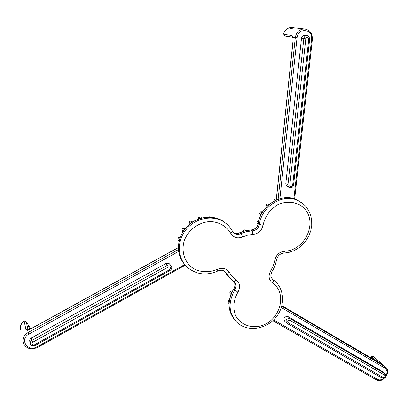 <?xml version="1.0" encoding="UTF-8"?>
<svg xmlns="http://www.w3.org/2000/svg" width="408" height="408" viewBox="0 0 408 408"><rect width="100%" height="100%" fill="white"/><g stroke="black" fill="none" stroke-linecap="round" stroke-linejoin="round"><path stroke-width="0.61" d="M30.365 328.312L29.294 326.645C28.162 325.385 28.356 326.242 29.871 329.22M28.03 329.69L26.234 321.708M20.89 330.184L20.981 331.102M22.144 322.743L22.017 322.912C23.164 321.601 23.914 321.183 24.266 321.662L25.934 329.552L27.611 329.97L31.227 328.69L178.362 247.61M28.28 329.669L27.611 329.97L28.152 332.479C23.863 335.203 22.251 338.737 23.317 343.077C26.173 348.707 30.901 350.176 37.505 347.478L36.965 346.836C27.637 352.492 19.11 339.14 28.948 334.091L178.679 251.41M179.081 241.067L177.868 239.705L178.311 237.782L180.265 237.16M182.891 231.851L181.805 229.928L182.952 228.261L185.309 228.475M189.353 224.369L189.128 222.095L190.801 220.947L192.632 221.937M198.125 219.121L198.671 217.454L200.593 217.005L201.644 217.979M208.59 217.061L208.911 216.704L210.931 217.143M30.202 343.373L29.815 341.588C29.432 340.124 29.963 338.931 31.411 338.002L166.005 263.481L168.361 263.175L169.978 264.435M184.345 229.714L182.952 228.261M183.187 231.387L181.805 229.928M179.576 239.19L178.311 237.782M209.314 217.066L208.911 216.704M199.803 218.515L198.671 217.454M192.137 222.263L190.801 220.947M190.49 223.451L189.128 222.095M246.044 230.581L245.096 229.796L243.239 230.158L244.28 231.025M242.699 231.52L243.239 230.158M380.552 363.528L382.306 364.288L373.208 356.301M370.663 357.719L371.499 356.465L371.974 356.903L373.478 356.531M385.948 367.486L381.648 364.115M229.021 303.583L228.261 302.716L228.24 300.91L229.357 300.16M230.209 293.668L229.684 293.087L230.367 291.317L232.56 290.884M234.947 285.085L234.881 284.024M286.299 322.789L284.626 321.111C283.315 317.939 284.437 316.43 287.997 316.572L382.857 371.78M231.642 292.709L230.367 291.317M230.913 294.443L229.684 293.087M229.128 301.925L228.24 300.91M234.931 284.504L234.687 284.249M294.505 27.851L292.23 27.535C288.818 28.545 289.66 28.652 294.755 27.856L296.917 28.075M279.883 198.696L297.05 37.765L292.878 37.225L291.873 35.471L284.243 34.41C283.682 34.109 283.774 33.181 284.519 31.635C286.248 28.973 288.568 27.581 291.49 27.453L292.791 27.55M292.878 37.225L293.092 41.086L292.878 37.225M277.098 199.634L276.313 199.022L292.995 41.065M273.916 201.129L274.258 199.512L276.344 198.742M258.091 224.206L256.953 223.324L257.178 221.437L258.82 220.651M260.804 215.128L259.666 213.496L260.579 211.762L262.701 211.681M266.169 207.188L265.756 205.117L267.209 203.816L268.974 204.515M288.9 187.287L286.406 185.671L285.814 183.59L301.512 38.204C301.849 36.424 302.828 35.46 304.45 35.307L305.097 35.394M262.018 212.813L260.579 211.762M261.089 214.542L259.666 213.496M258.432 222.396L257.178 221.437M275.497 200.328L274.258 199.512M268.637 204.796L267.209 203.816M267.204 206.122L265.756 205.117M233.249 232.366L233.463 232.509C235.457 233.687 237.589 233.774 239.863 232.774L245.448 230.785L251.088 229.969C254.883 229.551 257.269 227.363 258.259 223.416L258.325 223.528C260.534 205.469 281.76 192.449 296.58 199.726L299.946 201.572M234.84 320.071C227.567 310.942 227.22 300.589 233.809 289.007L233.743 288.89C227.159 300.466 227.516 310.855 234.824 320.05M233.6 281.311L233.799 281.454C236.303 283.83 236.635 286.697 234.789 290.052C227.802 302.608 228.608 313.466 237.211 322.621C247.508 332.189 265.904 329.521 275.68 317.654C285.671 305.959 284.733 287.87 273.192 279.842L274.859 281.137M272.049 278.817L273.11 279.786C273.615 280.475 273.396 281.53 272.457 282.958C287.88 293.138 280.184 320.8 260.799 325.91C250.323 328.598 239.828 324.253 235.406 315.155C232.713 307.647 233.544 300.013 237.9 292.255L233.809 289.007C235.37 286.334 235.385 283.835 233.855 281.5C235.334 283.693 235.299 286.151 233.743 288.89M229.148 277.471L225.094 272.065M217.841 270.989C220.468 269.887 222.717 270.02 224.589 271.376L226.103 273.161L224.696 271.468M184.645 264.41C176.062 254.827 176.577 238.445 186.033 227.751C195.401 216.98 211.767 214.067 222.666 220.927L226.312 223.696M302.899 203.602L297.774 200.466C282.917 193.168 261.62 206.239 259.396 224.354C258.468 228.251 256.076 230.418 252.231 230.867L246.483 231.642L240.878 233.636L239.746 232.733M232.361 231.106C230.285 227.231 227.373 224.114 223.63 221.763C212.236 214.562 194.932 218.163 185.773 229.959C176.486 241.664 177.5 258.845 187.695 267.607C196.681 274.706 206.723 275.839 217.816 271.004L217.433 269.3C209.182 272.692 201.292 272.513 193.774 268.765C184.681 262.992 180.759 251.221 184.452 240.139C188.776 229.23 199.838 221.57 211.16 221.539C219.835 222.37 226.384 226.323 230.8 233.391C233.641 237.726 237.624 238.904 242.76 236.926L240.878 233.636C238.598 234.646 236.456 234.554 234.457 233.376L233.463 232.509C235.36 233.646 237.461 233.718 239.761 232.723L245.351 230.739L250.961 230.02M242.76 236.926L247.809 235.125L252.991 234.411L252.231 230.867L251.18 230.01C255.015 229.571 257.397 227.409 258.325 223.528L259.396 224.354L263.043 225.277C264.96 216.628 269.657 209.906 277.134 205.112C287.155 199.915 298.794 201.884 305.388 209.671C317.444 224.252 304.093 250.808 284.677 251.144C279.444 251.807 276.17 254.806 274.859 260.141L273.38 265.562L270.785 270.647C268.102 275.635 268.663 279.74 272.457 282.958M229.413 272.57L226.103 273.161L231.979 280.133L233.468 281.224C234.121 281.596 234.967 281.132 236.018 279.822L232.29 276.609L229.413 272.57C226.608 268.372 222.615 267.286 217.433 269.3M273.192 279.842L272.09 278.873M230.8 233.391L232.438 231.188M237.9 292.255C240.598 287.247 239.975 283.101 236.018 279.822M284.677 251.144L283.693 253.123C280.041 253.582 277.685 255.791 276.619 259.748L275.308 264.879L273.508 268.964L272.141 271.289L270.785 270.647M276.619 259.748L274.859 260.141M252.991 234.411C258.386 233.779 261.737 230.734 263.043 225.277M182.228 261.161C175.675 250.793 177.898 235.523 187.507 226.063C197.054 216.546 212.323 214.429 222.666 220.927L223.63 221.763C227.434 224.171 230.387 227.343 232.494 231.29L234.457 233.376L233.136 232.239M24.266 321.662L26.336 321.917L29.294 326.645M20.696 329.863C20.058 327.456 20.497 325.135 22.017 322.912M25.934 329.552L27.974 329.695M27.928 329.746L31.227 328.69M178.444 249.569L28.152 332.479L28.948 334.091M184.748 264.537L36.965 346.836M32.834 342.21L31.941 340.405C30.483 341.338 29.952 342.541 30.34 344.015C30.682 345.658 32.263 346.168 35.083 345.535L34.471 344.811C31.967 345.03 31.421 344.168 32.834 342.21L168.397 266.975C170.666 266.837 171.12 267.709 169.764 269.591L34.471 344.811M35.083 345.535L170.121 270.417L169.764 269.591M171.38 266.215L170.029 265.072L168.183 264.991L167.413 265.302L168.397 266.975M166.005 263.481L167.413 265.302L31.941 340.405L31.411 338.002M371.214 358.046L371.974 356.903L377.364 361.651M381.643 364.109L281.892 305.668L380.7 363.615M380.74 363.635L381.699 363.737M376.094 379.72L377.262 379.277L273.595 319.908M281.755 306.204L384.831 366.603L384.749 368.031C387.269 369.918 387.656 372.586 385.907 376.043M383.918 378.303C381.597 380.001 379.379 380.327 377.262 379.277M281.341 307.555L384.749 368.031M384.81 375.248L384.902 373.641L290.037 318.577L289.802 320.219L384.81 375.248C385.535 376.727 385.025 377.492 383.285 377.543L288.165 322.687C287.288 321.045 287.834 320.219 289.802 320.219M287.997 316.572L290.037 318.577C286.462 318.434 285.335 319.959 286.651 323.141L286.941 323.35L288.165 322.687M381.97 378.048L383.285 377.543M382.107 378.134C385.723 378.389 386.702 376.926 385.05 373.738L382.464 371.464M276.395 199.175L293.092 41.086M292.623 37.128L285.263 36.072L284.243 34.41M292.806 37.669L291.873 35.471M312.273 39.234L311.595 39.188L293.903 198.742M294.637 198.971L312.385 39.255C312.406 33.002 309.606 29.544 303.975 28.886C299.166 29.401 296.279 32.293 295.305 37.572L278.139 199.247M297.05 37.765C297.84 27.254 313.13 28.846 311.595 39.188M305.806 38.755L303.843 38.536L287.951 184.839L289.813 185.186L305.806 38.755C307.025 36.725 308.015 36.822 308.769 39.046L292.674 185.257C291.506 187.185 290.552 187.16 289.813 185.186M285.814 183.59L287.951 184.839L288.165 186.318L289.068 187.41L291.322 187.756C292.49 187.257 293.235 186.374 293.556 185.105L292.674 185.257M309.539 39.092L308.769 39.046M307.484 35.715L306.801 35.623C305.169 35.771 304.184 36.745 303.843 38.536L301.512 38.204M258.259 223.416C260.467 205.367 281.693 192.403 296.58 199.726L302.104 202.985L305.781 206.377L308.662 210.492L310.651 215.164L311.681 220.218L311.727 225.466L310.799 230.709L308.927 235.763L306.194 240.45L302.69 244.596L298.544 248.049L293.903 250.685L288.93 252.399L283.805 253.118M225.124 272.136L226.772 274.712M225.104 272.09L224.731 271.514M272.065 278.837L273.09 279.771C270.805 277.032 269.882 277.149 272.141 271.289M29.881 329.22L28.733 326.834M20.436 328.501L20.701 325.564L22.032 322.799C23.74 320.754 25.169 320.428 26.311 321.83L29.922 327.604M31.232 328.578L178.357 247.503M37.505 347.478L185.263 265.154M170.121 270.417C171.992 268.994 172.252 267.393 170.896 265.613L169.473 263.792M371.499 356.465L373.412 356.475L385.223 366.858C392.017 371.142 382.99 384.163 376.217 379.807M272.794 320.668L376.14 379.761M286.941 323.35L286.651 323.141M287.023 323.396L382.015 378.083M382.612 371.56L385.05 373.738M292.388 27.53L294.561 27.866M294.755 27.856L291.093 28.433M303.975 28.886L295.025 27.856M292.205 27.535L291.49 27.453C288.527 27.566 286.171 28.968 284.417 31.656C283.351 33.436 283.565 34.894 285.054 36.032M293.556 185.105L309.662 39.117C309.223 36.582 308.27 35.419 306.801 35.623L304.45 35.307"/></g></svg>
